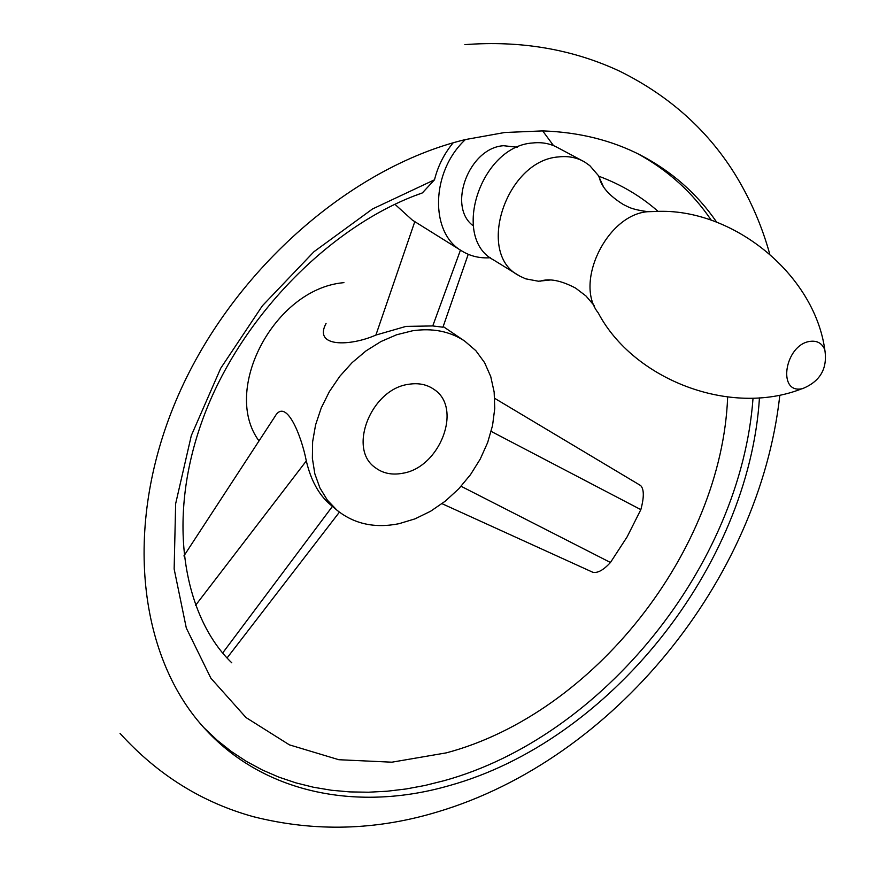 <?xml version="1.0" encoding="UTF-8"?>
<svg xmlns="http://www.w3.org/2000/svg" width="871" height="871" viewBox="0 0 871 871"><rect width="100%" height="100%" fill="white"/><g stroke="black" fill="none" stroke-linecap="round" stroke-linejoin="round"><path stroke-width="1.31" d="M759.458 397.884C748.897 566.302 609.744 741.199 449.262 785.62C359.734 811.456 266.33 794.7 206.373 730.355C139.393 659.576 122.147 528.806 175.768 401.193C229.225 273.69 348.912 167.602 465.408 139.556C430.731 171.587 429.664 233.08 461.913 251.033C470.427 256.237 479.91 258.48 490.362 257.74M203.956 727.731L217.238 740.317L231.446 751.564L246.504 761.45L262.302 769.964L278.785 777.106L295.857 782.855L313.429 787.232L331.426 790.247L349.783 791.902L368.389 792.218L387.203 791.227L406.126 788.963L425.102 785.435L444.058 780.699C602.939 736.964 740.894 565.094 753.034 398.199M416.164 195.224L422.359 192.927L434.509 179.796C437.895 166.121 444.112 153.797 453.16 142.822M394.944 204.315L412.419 220.156L461.913 251.033M494.717 398.352L640.664 485.561C644.115 489.197 644.181 497.221 640.838 509.633L627.12 536.874L610.451 562.492C603.494 570.102 597.593 573.347 592.759 572.247L592.4 572.084M434.509 179.796L372.516 208.964L313.995 251.686L262.378 305.797L220.701 368.291L191.315 435.565L175.648 503.721L174.146 569.003L186.318 628.067L210.891 678.215L245.992 717.541L289.422 744.868L338.83 759.719L391.896 762.19L446.388 752.849C593.51 713.719 721.721 550.897 727.655 397.067M553.531 145.631L542.677 130.9C578.943 132.152 611.584 140.231 640.61 155.147C671.835 171.467 697.214 193.83 716.724 222.225M343.925 282.607L342.88 282.748C274.038 289.455 221.397 390.164 259.003 440.933M412.375 330.817L396.599 334.78L380.965 341.541L365.983 350.915L352.102 362.641L339.766 376.348L329.369 391.612L321.225 407.966L315.585 424.885L312.613 441.847L312.373 458.331L314.845 473.835L319.907 487.912L327.387 500.161L337.033 510.254C354.257 524.026 374.922 528.501 399.016 523.7L414.999 518.866L430.59 511.255L445.31 501.141L458.745 488.816L470.492 474.662L480.237 459.082L487.662 442.533L492.55 425.505L494.75 408.499L494.151 392.004L490.732 376.555L484.581 362.619L475.838 350.665L464.722 341.105C449.904 331.263 432.452 327.834 412.375 330.817M443.143 326.658L442.947 327.202L432.756 325.939L405.984 326.396L375.891 335.063C350.392 346.342 313.027 347.627 326.059 323.457M183.89 555.959L274.855 416.665C285.928 396.904 301.355 435.369 306.309 460.933C310.86 480.269 318.83 494.815 330.24 504.549L337.033 510.254M402.5 473.291C440.018 467.673 462.893 407.911 434.041 389.424C426.899 384.427 418.439 382.717 408.673 384.296C371.253 388.945 347.54 448.598 375.085 467.509C382.739 473.345 391.885 475.272 402.5 473.291M473.247 225.796C446.965 206.765 468.936 147.776 503.547 145.718L517.363 147.221M603.44 186.721L598.355 175.539L589.83 165.664L584.604 161.973L557.102 147.308C549.775 143.454 541.653 142.006 532.736 142.975C480.672 146.034 450.83 237.848 493.596 259.972L519.965 276.216L525.746 278.851L538.42 281.224L550.494 279.983M583.2 161.189C575.851 157.324 567.674 155.898 558.703 156.911C506.247 160.231 475.653 253.254 518.593 275.41M711.335 220.287C692.358 192.284 667.719 170.041 637.42 153.546M658.138 211.435C640.98 196.269 621.186 184.532 598.769 176.214M465.408 139.556L504.668 132.512L542.677 130.9M332.428 506.389L222.758 652.858M306.309 460.933L195.54 605.345M461.097 486.279L610.451 562.492M491.168 431.395L640.838 509.633M432.756 325.939L460.454 250.119M375.891 335.063L414.803 221.637M824.793 349.707C821.995 343.141 816.987 340.376 809.769 341.41C784.858 344.894 777.019 393.921 801.919 388.749L803.16 388.379C820.493 381.063 827.711 368.172 824.793 349.707C814.2 273.363 731.738 207.744 656.244 211.457L647.316 211.729C606.641 215.148 574.131 282.977 598.246 312.918C633.195 379.31 729.942 417.176 801.919 388.749L802.605 388.618M769.714 253.973C762.212 226.917 751.248 201.321 736.812 177.183C709.234 131.586 670.267 96.3 619.891 71.291C572.748 49.255 521.065 40.371 464.853 44.639M120.046 733.404C157.575 774.776 202.083 802.561 253.57 816.748C314.692 832.121 376.022 830.509 437.536 811.892C613.565 759.468 759.37 580.021 779.774 395.63M231.784 662.809C187.657 620.783 164.477 528.403 201.245 423.469C237.38 319.646 330.414 224.87 422.359 192.927M227.113 657.888L339.407 512.159M592.759 572.247L442.022 503.678M468.228 254.299L442.947 327.202M464.722 341.105L443.176 326.538M599.215 176.976C601.088 186.448 609.09 195.594 623.211 204.445L627.272 206.46C631.453 208.713 638.421 210.455 648.187 211.697M594.164 305.569L585.976 295.977L575.579 288.083C560.957 280.397 549.122 278.11 540.085 281.235"/></g></svg>
